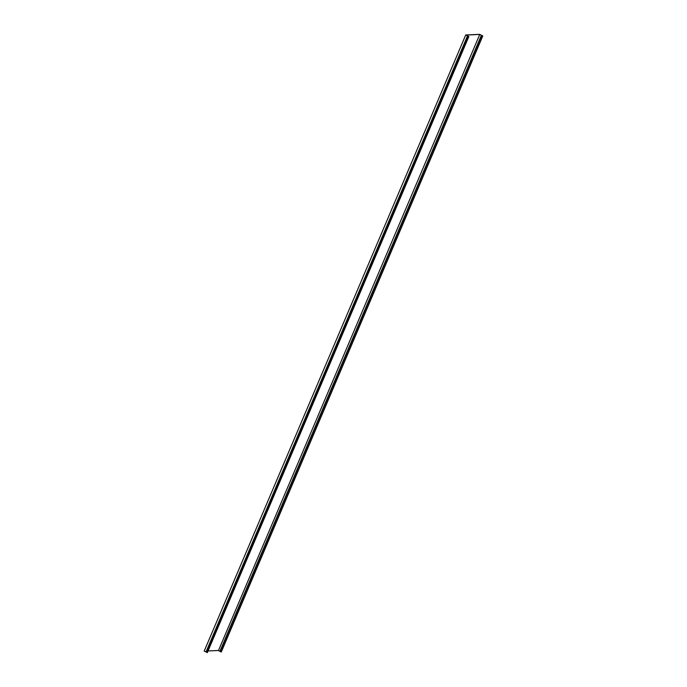 <?xml version="1.0" encoding="UTF-8"?>
<svg xmlns="http://www.w3.org/2000/svg" width="687" height="687" viewBox="0 0 687 687"><rect width="100%" height="100%" fill="white"/><g stroke="black" fill="none" stroke-linecap="round" stroke-linejoin="round"><path stroke-width="1.03" d="M218.44 650.589L479.758 34.427L482.789 35.947L221.283 652.015L218.44 650.589M207.337 652.616L468.843 36.548L207.285 652.65L468.843 36.548L465.941 35.063L479.758 34.427M218.251 650.495L208.041 650.958M482.789 35.947L479.681 34.35L465.717 34.985L204.211 651.053L207.165 652.487M465.717 34.985L468.689 36.463L207.285 652.65M219.883 651.336L481.389 35.277M205.997 651.972L467.495 35.913M482.609 35.922L221.102 651.98M220.106 651.534L481.613 35.466M481.493 35.346L219.986 651.405M206.632 652.212L468.13 36.145M467.787 36.033L206.28 652.092"/></g></svg>
